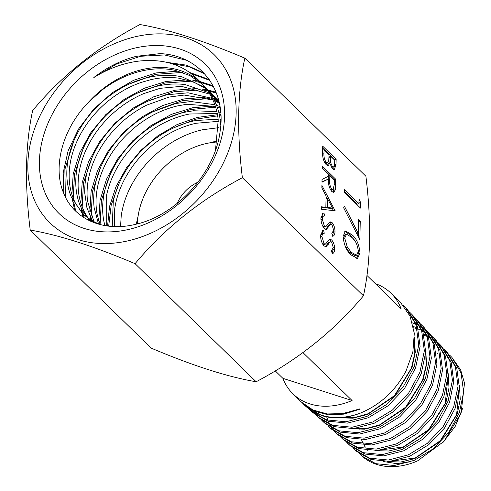 <?xml version="1.0" encoding="UTF-8"?>
<svg xmlns="http://www.w3.org/2000/svg" width="491" height="491" viewBox="0 0 491 491"><rect width="100%" height="100%" fill="white"/><g stroke="black" fill="none" stroke-linecap="round" stroke-linejoin="round"><path stroke-width="0.74" d="M451.843 357.325L460.632 369.87L464.511 383.14L461.092 413.158L443.968 441.36L417.46 460.951A66.653 50.837 134.3 0 1 376.683 464.406A66.653 50.837 134.3 0 1 362.063 456.17L375.867 463.676L394.353 465.505L414.177 460.38L433.087 448.94L448.749 432.405L459.349 412.692L463.651 392.094L461.031 372.878L451.843 357.325L449.621 355.116M448.854 354.428L446.423 352.458M445.576 351.844L442.894 350.089M446.159 351.225L447.559 352.722L456.802 368.367L459.38 387.614L455.108 408.352L444.441 428.134L428.686 444.723L409.733 456.262L389.762 461.356L371.227 459.545L356.859 451.56L355.318 450.192L369.705 458.189L388.32 460.042L408.254 454.893L427.274 443.373L443.054 426.753L453.702 406.916L458.035 386.202L455.409 366.875L446.159 351.225L443.944 349.015M443.177 348.328L440.734 346.345M439.899 345.738L437.217 343.982M423.96 335.224L427.139 336.415M428.115 336.838L431.11 338.311M432.006 338.815L434.762 340.533M435.597 341.116L438.107 343.049M438.893 343.725L441.127 345.836M440.476 345.118L441.882 346.628L451.168 362.346L453.764 381.71L449.474 402.577L438.721 422.469L422.886 439.169L403.817 450.763L383.723 455.887L365.077 454.071L350.611 446.024L349.083 444.674L363.549 452.708L382.28 454.58L402.362 449.4L421.468 437.8L437.352 421.106L448.068 401.147L452.414 380.28L449.793 360.879L440.476 345.118L438.26 342.914M437.493 342.221L435.044 340.232M434.222 339.637L431.534 337.863M430.656 337.348L427.716 335.813M426.765 335.378L423.715 334.144M418.246 329.08L421.468 330.296M422.45 330.725L425.439 332.204M426.335 332.708L429.091 334.432M429.92 335.009L432.436 336.955M433.203 337.618L435.351 339.643M434.793 339.017L436.204 340.533L445.527 356.325L448.16 375.83L443.827 396.802L433.007 416.798L417.092 433.614L397.888 445.263L377.683 450.425L358.927 448.596L344.357 440.488L342.853 439.157L357.399 447.233L376.235 449.112L396.446 443.919L415.656 432.24L431.65 415.447L442.434 395.378L446.792 374.387L444.177 354.876L434.793 339.017L432.565 336.801M431.81 336.12L429.361 334.125M428.545 333.53L425.85 331.75M424.979 331.235L422.045 329.694M412.495 322.925L415.797 324.183M416.791 324.619L419.768 326.098M420.664 326.601L423.42 328.332M424.242 328.909L426.765 330.866M427.532 331.523L429.717 333.592M429.116 332.923L430.521 334.432L439.887 350.304L442.551 369.938L438.175 391.026L427.299 411.139L411.286 428.06L391.953 439.758L371.65 444.963L352.771 443.115L338.109 434.952L336.617 433.633L351.255 441.765L370.196 443.637L390.541 438.432L409.85 426.679L425.936 409.789L436.8 389.608L441.17 368.495L438.555 348.88L429.116 332.923L426.888 330.701M426.139 330.026L423.672 328.013M422.868 327.423L420.173 325.637M419.296 325.122L416.38 323.581M423.445 326.834L424.838 328.326L434.259 344.289L436.941 364.04L432.528 385.239L421.591 405.486L405.486 422.499L386.03 434.253L365.617 439.506L346.615 437.628L331.861 429.416L330.375 428.103L345.112 436.296L364.138 438.168L384.625 432.945L404.056 421.125L420.222 404.124L431.166 383.852L435.56 362.591L432.921 342.865L423.445 326.834L421.204 324.6M420.462 323.931L417.994 321.918M417.197 321.323L414.502 319.531M417.773 320.746L419.142 322.213L428.631 338.287L431.331 358.148L426.869 379.457L415.895 399.834L399.68 416.927L380.108 428.753L359.584 434.044L340.453 432.148L325.619 423.893L324.134 422.573L338.968 430.828L358.092 432.7L378.702 427.458L398.262 415.57L414.508 398.459L425.531 378.082L429.944 356.699L427.287 336.851L417.773 320.746L415.527 318.499M414.797 317.843L412.317 315.811M412.102 314.651L413.453 316.1L423.009 332.284L425.709 352.25L421.229 373.663L410.194 394.181L393.868 411.36L374.197 423.254L353.551 428.582L334.291 426.654L319.389 418.369L317.88 417.037L332.824 425.353L352.059 427.238L372.779 421.959L392.469 410.022L408.794 392.8L419.897 372.301L424.341 350.807L421.652 330.836L412.102 314.651L409.85 312.405M409.107 311.736L406.388 309.526M404.32 306.691L406.886 309.078M406.395 308.52L407.757 309.987L417.387 326.276L420.093 346.345L415.582 367.894L404.492 388.528L388.056 405.793L368.275 417.767L347.505 423.113L328.129 421.174L313.154 412.851L311.632 411.501L326.675 419.879L346.032 421.781L366.857 416.454L386.675 404.467L403.086 387.141L414.251 366.532L418.737 344.921L416.018 324.815L406.395 308.52L403.534 305.727M361.842 455.973A66.653 50.837 134.3 0 1 359.541 453.721M358.829 452.941A66.653 50.837 134.3 0 1 356.804 450.48M359.302 453.549L361.548 455.716M353.054 448.013L355.318 450.192M349.856 445.337L347.646 443.091M346.824 442.495L349.083 444.674M340.576 436.959L342.853 439.157M337.354 434.265L335.144 432.019M334.488 431.276L332.505 428.76M331.928 427.937L330.21 425.163M329.713 424.261L328.258 421.21M327.853 420.228L326.675 416.877M413.606 327.785L417.025 328.688M416.791 327.583L413.379 326.589M334.328 431.429L336.617 433.633M328.092 425.906L330.375 428.103M324.895 423.23L322.661 420.965M321.838 420.364L324.134 422.573M315.603 414.846L317.886 417.037M312.411 412.17L310.195 409.93M309.361 409.316L311.632 411.501M321.967 415.687L305.948 406.468A70.256 53.58 -45.7 0 0 321.366 415.147A70.256 53.58 -45.7 0 0 359.817 413.324C346.265 418.406 333.647 419.197 321.967 415.687M341.098 413.876L360.185 409.101L343.945 414.134L328.289 414.815L314.222 411.163L302.769 403.43L304.512 405.13A70.256 53.58 -45.7 0 0 305.948 406.468M383.508 461.528L396.532 463.639L410.642 461.786M443.232 442.152L455.292 426.256L462.571 408.469M359.154 427.833L359.271 429.202M217.482 141.003A85.753 65.401 -45.7 0 0 209.614 142.875M375.32 283.614A70.256 53.58 134.3 0 1 391.057 293.262A70.256 53.58 134.3 0 1 401.092 308.747L366.949 275.451M391.057 293.262L400.638 302.609L410.108 316.284L414.3 333.285L412.857 352.09L405.996 371.067C395.323 391.002 379.93 405.087 359.817 413.324M360.185 409.101L359.461 408.96L343.123 413.594L327.258 413.956L312.982 409.997L301.321 402.019L292.943 393.85A70.256 53.58 -45.7 0 0 352.084 400.527L302.965 352.618M275.261 370.895L282.914 378.358A70.256 53.58 -45.7 0 0 292.943 393.85M138.081 216.218A85.753 65.401 -45.7 0 0 136.406 224.117M282.914 378.358L352.084 400.527M362.622 442.029L363.23 443.367M364.119 445.098L365.353 447.154M367.716 450.364L368.017 450.72M387.368 461.509L400.681 462.037L414.717 458.619L440.642 440.998L457.238 414.011L460.245 399.318L459.435 385.282M375.118 450.585L388.602 451.033L402.798 447.608L428.968 429.926L445.896 402.669L448.995 387.847L448.209 373.676M350.924 428.747L364.672 429.171L379.15 425.501L405.94 407.536L423.162 379.715L426.519 364.598L425.765 350.132M339.036 417.792L353.004 418.179L367.691 414.367L394.739 395.955L411.98 367.667L415.263 352.342L414.472 337.734M359.13 427.839L359.228 429.202M359.909 434.019L360.05 434.701M361.499 439.709L363.021 443.293M363.966 445.092L365.175 447.068M388.498 461.448L415.183 457.999L440.292 440.715L456.612 414.588L459.416 386.57M376.296 450.523L403.289 446.982L428.625 429.631L445.257 403.258L448.191 374.995M352.047 428.692L365.525 428.711L379.617 424.881L405.603 407.242L422.53 380.267L426.078 365.568L425.74 351.384M340.202 417.731L353.907 417.712L368.189 413.729L394.42 395.648L411.366 368.213L414.827 353.311L414.459 338.986M244.825 58.147L365.893 176.238C371.577 222.558 370.76 262.409 363.45 295.797C334.279 330.725 298.51 359.381 256.149 381.765C227.787 376.935 192.834 365.734 151.289 348.162L30.221 230.076C58.582 234.907 93.536 246.108 135.08 263.679C164.258 228.751 200.021 200.095 242.382 177.711C236.693 131.643 237.503 91.786 244.825 58.147C203.452 40.636 168.499 29.435 139.96 24.55C97.783 46.792 62.013 75.448 32.664 110.512C25.342 144.151 24.532 184.008 30.221 230.076M129.912 240.381A117.527 89.638 -45.7 0 0 236.14 113.01A117.527 89.638 -45.7 0 0 134.061 37.058A117.527 89.638 -45.7 0 0 27.84 164.424A117.527 89.638 -45.7 0 0 129.912 240.381M218.612 127.703L202.519 129.734L198.616 130.71C185.739 134.264 173.642 140.365 162.318 149.006C151.05 157.728 141.776 168.014 134.491 179.872C127.298 191.76 122.86 203.888 121.191 216.261L120.553 226.504M114.299 226.56L114.569 209.798C116.238 197.431 120.676 185.297 127.869 173.409C135.154 161.557 144.428 151.271 155.696 142.543C167.02 133.902 179.117 127.801 191.987 124.248L195.897 123.278L218.354 121.345M218.145 119.227L196.062 120.479L193.564 121.001C181.553 123.744 170.07 128.795 159.096 136.142C147.368 144.109 137.449 153.83 129.342 165.32C121.32 176.852 115.968 188.863 113.292 201.347L112.23 226.455M106.725 225.885L106.664 194.884C109.346 182.4 114.698 170.395 122.719 158.863C130.827 147.374 140.745 137.646 152.474 129.679C163.442 122.333 174.931 117.288 186.936 114.538L189.434 114.016L217.249 113.513M216.838 111.604L193.479 110.745L184.604 112.267C174.814 114.483 165.307 118.288 156.083 123.671C143.961 130.821 133.466 139.923 124.591 150.97C115.79 162.067 109.554 173.875 105.884 186.396C102.324 198.91 101.692 210.743 104 221.883L104.914 225.596M100.127 224.565L97.378 215.42C95.07 204.281 95.696 192.454 99.262 179.933C102.932 167.419 109.168 155.61 117.963 144.507C126.844 133.46 137.339 124.364 149.454 117.208C158.685 111.825 168.192 108.026 177.981 105.804L186.856 104.282L215.408 106.43M214.825 104.7L190.833 101.514L175.643 103.527L153.235 111.617C140.807 117.908 129.796 126.322 120.209 136.854C110.684 147.447 103.607 158.98 98.973 171.445C94.432 183.922 92.817 195.946 94.125 207.515L98.501 223.976M94.051 221.92L87.496 201.052C86.195 189.489 87.815 177.466 92.351 164.988C96.985 152.517 104.067 140.991 113.587 130.397C123.18 119.865 134.184 111.451 146.613 105.16L169.021 97.071L184.205 95.058L212.934 100.004M212.198 98.433L188.078 92.799L166.688 94.794L150.522 100.004C137.861 105.387 126.414 113.059 116.171 123.014C105.982 133.024 98.108 144.201 92.535 156.543C87.048 168.892 84.452 181.026 84.747 192.945L86.95 207.914L92.554 221.103M88.546 218.581L87.766 217.495C81.733 208.712 78.517 198.376 78.124 186.488C77.836 174.569 80.432 162.435 85.913 150.08C91.486 137.744 99.366 126.568 109.542 116.551C119.792 106.602 131.244 98.93 143.9 93.542L160.066 88.331L181.455 86.336L209.896 94.168M90.657 221.245L89.534 219.876M209.019 92.744L185.175 84.587C176.343 83.445 167.192 83.936 157.728 86.054L147.901 88.846C135.093 93.296 123.272 100.17 112.439 109.475C101.662 118.84 93.032 129.593 86.551 141.715C80.162 153.867 76.602 166.032 75.872 178.227C75.246 190.385 77.498 201.212 82.635 210.694L87.226 217.623M88.251 218.876L90.184 221.03M83.666 214.677L76.013 204.231C70.882 194.755 68.63 183.935 69.249 171.764C69.98 159.581 73.54 147.41 79.929 135.258C86.41 123.137 95.039 112.39 105.817 103.012C116.655 93.713 128.476 86.839 141.279 82.384L151.111 79.597C160.575 77.48 169.726 76.989 178.552 78.13L193.38 81.874L206.324 88.883M92.934 222.214L82.445 213.542M205.318 87.607L182.093 76.884C171.555 74.577 160.447 74.718 148.773 77.32L145.336 78.161C132.46 81.641 120.338 87.68 108.99 96.273C97.678 104.933 88.355 115.182 81.015 127.022C73.748 138.879 69.249 151.001 67.506 163.386C65.862 175.747 67.138 186.985 71.336 197.1L82.457 213.536L91.492 220.49L99.777 224.473M215.524 150.013L218.225 119.921C216.905 107.75 212.793 97.224 205.901 88.337L201.832 83.716C186.199 65.622 164.976 58.104 138.174 61.172C122.799 63.253 108.014 68.715 93.818 77.553C107.284 67.101 121.523 60.012 136.516 56.293L160.066 53.629C199.929 55.164 226.811 89.871 220.078 131.539C215.015 172.924 176.361 215.396 135.731 224.283C103.693 232.341 73.65 219.36 63.462 192.711C52.58 166.627 62.486 128.918 88.263 102.515L102.367 89.81C113.722 81.224 125.837 75.184 138.714 71.704L142.151 70.857C153.83 68.267 164.933 68.12 175.465 70.422L189.962 75.614L202.237 84.127M201.832 83.709A88.153 67.236 -45.7 0 0 201.095 82.979A88.153 67.236 -45.7 0 0 141.101 69.832A88.153 67.236 -45.7 0 0 88.257 102.509M220.717 112.519L218.716 112.016M219.176 113.875L220.84 114.237M219.999 106.645L216.531 105.283M217.163 106.97L220.214 108.057M217.961 101.465L213.751 99.17M214.53 100.698L218.845 102.895M218.612 100.072L215.518 97.328M214.254 96.322L210.43 93.621M211.339 95.009L215.267 97.611M216.574 98.587L218.667 100.287M219.532 104.08L211.191 92.867L206.588 88.619M207.632 89.865L211.179 92.854M210.031 91.694L219.06 101.889M201.746 83.611L204.569 86.41C212.315 94.517 217.347 104.46 219.673 116.232L220.784 124.917M133.834 48.351A104.473 79.677 -45.7 0 0 39.409 161.57A104.473 79.677 -45.7 0 0 130.146 229.082A104.473 79.677 -45.7 0 0 224.571 115.87A104.473 79.677 -45.7 0 0 133.834 48.351M322.256 168.388L322.305 166.136L335.74 179.246L335.335 189.778L333.776 192.392L331.824 191.508C329.234 188.219 328.08 184.07 328.362 179.055L321.973 182.229L322.028 179.442L328.424 176.269L328.461 174.44L322.256 168.388M324.625 215.862C323.311 215.733 322.526 216.844 322.274 219.189L324.453 226.326L325.791 226.713L329.934 221.95L332.008 222.54C333.966 224.847 334.972 227.928 335.015 231.783C334.825 234.569 334.021 236.061 332.61 236.251L331.824 233.409L333.647 230.187L332.02 224.847L330.909 224.399L330.247 224.81L326.392 229.297L324.385 228.56C322.145 225.854 320.979 222.282 320.893 217.844L323.207 213.174L323.986 213.076L324.625 215.862L322.587 216.328L320.893 218.219M322.906 226.707L324.085 227.143L325.791 226.713M329.934 221.95L330.253 221.834M324.269 233.243C322.955 233.115 322.17 234.225 321.918 236.57L324.097 243.708L325.435 244.095L329.578 239.326L331.652 239.921C333.61 242.229 334.617 245.31 334.666 249.164C334.469 251.944 333.665 253.436 332.254 253.632L331.468 250.791L333.291 247.568L331.664 242.229L330.553 241.775L329.897 242.186L326.036 246.672L324.029 245.942C321.789 243.229 320.629 239.657 320.543 235.226L322.851 230.555L323.637 230.457L324.269 233.243L322.231 233.71L320.537 235.6M322.55 244.088L323.729 244.518L325.435 244.095M329.578 239.326L329.897 239.215M358.915 203.765L359.007 199.131L360.627 202.513L360.511 208.08L344.387 192.355L344.443 189.649L358.915 203.765L357.368 204.146L344.406 191.502M351.323 255.05C346.72 251.324 343.964 245.101 343.068 236.392L345.443 231.04L351.74 234.581C356.337 238.16 359.099 244.273 360.02 252.926L357.54 258.432L351.323 255.05M242.382 177.711L363.45 295.797M358.307 233.563L358.59 219.6L360.247 221.214L359.866 239.749L343.651 207.785L344.387 206.122L358.307 233.563L356.902 233.906M321.906 185.445L335.095 210.78L321.421 209.258L321.47 206.809L325.852 207.3L326.085 195.921L321.857 187.906L321.906 185.445M322.569 152.971L322.71 146.183L336.145 159.293L336.047 164.19L334.414 169.702L332.554 168.916L329.756 163.227L328.246 165.571L326.22 164.706C323.753 161.711 322.538 157.801 322.569 152.971M220.477 121.498L220.95 121.541M220.987 119.534L220.214 119.442M135.08 263.679L256.149 381.765M344.731 231.359L350.2 234.962L351.74 234.581M350.2 234.962L355.73 242.173M358.356 250.748L358.473 253.307L360.02 252.926M358.473 253.307L356.724 258.487M345.738 247.507L349.844 252.736L355.061 255.608L356.601 255.228L358.362 251.404C357.509 244.647 355.288 239.939 351.691 237.294L346.511 234.213L344.719 238.098L347.358 247.255L351.384 252.349L356.601 255.228M346.511 234.213L344.964 234.594L343.178 238.884M349.844 252.736L351.384 252.349M345.811 247.642L347.358 247.255M343.178 238.479L344.719 238.098M358.553 221.447L360.247 221.214M358.7 221.594L358.393 236.84M358.939 202.587L359.081 202.893L360.627 202.513M359.081 202.893L359.007 206.613M93.818 77.553L116.594 63.996L140.764 56.262L164.54 54.943L186.187 60.166M171.23 63.517L188.992 66.672L204.661 73.877M65.413 197.051L64.861 169.395L74.031 140.42M129.219 84.035L155.985 74.288L182.505 72.422M191.57 73.76L209.743 80.34M75.755 211.185L73.675 201.948M73.214 198.241L74.528 174.047L82.954 149.227M138.259 92.731L164.976 83.016L191.447 81.162M195.749 81.653L200.322 82.451M200.887 82.574L213.438 86.533M84.084 217.709L83.298 214.371M83.274 214.266L82.635 210.694M82.169 206.969L83.476 182.799L91.897 157.998M147.3 101.422L173.98 91.737L200.408 89.902M204.704 90.393L207.791 90.896M208.565 91.044L209.283 91.185M209.565 91.246L216.353 93.032M91.792 220.668L91.596 219.434M91.13 215.709L92.437 191.539L100.851 166.731M156.328 110.125L182.977 100.465L209.381 98.636M213.738 99.139L216.74 99.63M217.513 99.777L218.231 99.925M100.09 224.467L101.398 200.242L109.855 175.373M165.283 118.871L190.52 109.518L215.647 107.185M217.274 107.29L218.366 107.376M108.683 226.142L111.187 205.201L118.853 184.033M174.164 127.648L195.854 119.172L217.679 115.851M219.594 115.815L220.919 115.815M166.535 62.296L186.408 65.143L203.808 72.956M63.848 193.65L63.186 172.728L68.145 150.749L78.462 129.164L93.468 109.395L112.224 92.744L133.534 80.315L156.046 72.944L178.313 71.127M189.937 72.564L209.209 79.567M74.626 210.056L72.343 199.346M71.876 194.43L73.208 174.004L79.597 153.063L90.675 132.858L105.823 114.606L124.168 99.378L144.655 88.11L166.093 81.457L187.255 79.861M192.865 80.334L198.886 81.297M199.978 81.524L213.026 85.753M83.083 217.065L82.175 213.254M82.12 212.984L81.303 208.092M80.831 203.164L82.163 182.738L88.552 161.803L99.63 141.598L114.777 123.345L133.116 108.118L153.603 96.85L175.041 90.197L196.204 88.601M201.813 89.067L207.067 89.878M208.362 90.135L216.028 92.191M91.013 221.404L90.909 220.87M90.755 220.042L90.264 216.819M89.792 211.922L91.117 191.49L97.506 170.549L108.579 150.344L123.732 132.085L142.077 116.852L162.564 105.583L184.008 98.93L205.17 97.341M210.78 97.807L211.965 97.954M213.192 98.132L216.015 98.611M217.317 98.875L218.348 99.096M98.752 220.686L100.066 200.254L106.455 179.307L117.527 159.09L132.693 140.825L151.038 125.586L171.537 114.317L192.988 107.664L214.156 106.074M107.572 226.001L109.511 206.551L115.962 186.77L126.568 167.707L140.819 150.399L157.955 135.743L177.116 124.561L197.308 117.417L217.482 114.734M219.36 114.722L220.87 114.734M322.194 230.813L323.637 230.457M322.096 230.868L322.722 233.587M320.592 236.895L321.918 236.57M322.661 244.064L324.097 243.708M329.154 239.651L330.112 240.302L331.652 239.921M330.112 240.302L331.333 241.959M333.119 248.98L333.119 249.545L334.666 249.164M333.119 249.545L332.112 253.123M330.553 241.775L328.35 242.566L329.897 242.186M328.35 242.566L326.945 244.635L328.485 244.254M326.945 244.635L325.245 246.672M322.544 213.432L323.986 213.076M322.452 213.487L323.078 216.206M320.948 219.514L322.274 219.189M323.017 226.682L324.453 226.326M329.51 222.276L330.468 222.92L332.008 222.54M330.468 222.92L331.689 224.577M333.475 231.605L333.475 232.163L335.015 231.783M333.475 232.163L332.468 235.741M330.909 224.399L329.363 224.78L328.706 225.191L330.247 224.81M328.706 225.191L327.301 227.259L328.841 226.879M327.301 227.259L325.601 229.291M334.199 210.682L335.101 210.461M321.464 207.362L324.312 207.681L325.852 207.3M326.073 196.645L327.092 198.573M332.131 208.129L333.432 210.596M325.723 207.331L325.717 207.84L330.94 208.423L332.481 208.043L327.442 198.487L327.258 207.46L332.481 208.043M325.717 207.84L327.258 207.46M326.03 198.837L327.442 198.487M322.268 167.983L334.199 179.626L335.74 179.246M334.199 179.626L334.187 180.025M333.966 188.292L333.794 190.158L335.335 189.778M333.794 190.158L332.959 192.306M321.979 181.836L328.362 179.055M330.511 189.796L331.48 190.103L333.027 189.722L334.218 184.855L334.316 180.154L329.835 175.784L329.725 180.363C329.406 183.794 330.124 186.758 331.873 189.256L333.027 189.722M328.289 176.337L328.221 179.092M330.406 189.618L331.873 189.256M328.424 176.134L329.835 175.784M322.673 148.036L334.604 159.673L336.145 159.293M334.604 159.673L334.598 160.072M334.469 165.565L333.567 169.622M327.393 165.504L328.209 163.607L329.756 163.227M324.925 163.018L325.956 163.356L327.503 162.975L328.755 160.692L329.038 154.653L324.042 149.78L323.974 152.989C323.661 156.611 324.428 159.765 326.27 162.453L327.503 162.975M331.278 167.235L333.622 167.106L334.659 163.257L334.721 160.201L330.418 155.997L330.388 157.513C330.069 161.011 330.799 164.055 332.579 166.639L333.622 167.106M328.847 159.894L329.246 163.35M331.143 166.995L332.579 166.639M328.958 157.863L330.388 157.513M329.001 156.347L330.418 155.997M324.809 162.816L326.27 162.453M322.569 153.339L323.974 152.989M322.63 150.129L324.042 149.78M177.165 203.47A32.559 24.832 134.3 0 1 197.996 182.192M137.394 223.865A74.436 56.772 134.3 0 1 217.317 141.991M334.224 184.616L335.635 184.266M328.362 180.694L329.725 180.363M334.598 164.546L336.047 164.19M437.733 353.655L437.413 353.342"/></g></svg>
